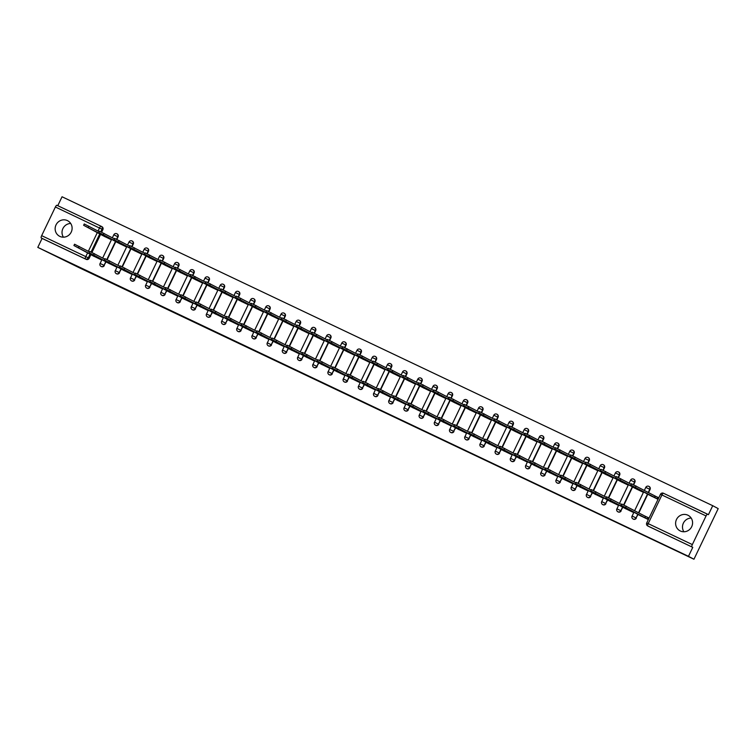 <?xml version="1.0" encoding="UTF-8"?>
<svg xmlns="http://www.w3.org/2000/svg" width="756" height="756" viewBox="0 0 756 756"><rect width="100%" height="100%" fill="white"/><g stroke="black" fill="none" stroke-linecap="round" stroke-linejoin="round"><path stroke-width="1.13" d="M387.044 413.683L398.781 419.259L387.044 413.683M59.847 236.392A8.76 8.411 -62 0 0 71.14 232.281A8.76 8.411 -62 0 0 67.407 220.601A8.76 8.411 -62 0 0 56.114 224.721A8.76 8.411 -62 0 0 59.847 236.392M680.315 530.986A8.76 8.411 -62 0 0 691.608 526.875A8.76 8.411 -62 0 0 687.875 515.195A8.76 8.411 -62 0 0 676.582 519.315A8.76 8.411 -62 0 0 680.315 530.986M116.849 239.416L118.078 236.845A2.249 2.155 -62 0 0 117.095 233.897M132.045 246.636L133.273 244.065A2.249 2.155 -62 0 0 132.3 241.117M147.25 253.846L148.478 251.285A2.249 2.155 -62 0 0 147.496 248.337M162.446 261.066L163.674 258.505A2.249 2.155 -62 0 0 162.701 255.547M177.651 268.285L178.879 265.715A2.249 2.155 -62 0 0 177.896 262.767M192.846 275.505L194.075 272.935A2.249 2.155 -62 0 0 193.101 269.986M208.042 282.716L209.28 280.155A2.249 2.155 -62 0 0 208.297 277.197M223.247 289.935L224.475 287.365A2.249 2.155 -62 0 0 223.492 284.417M238.442 297.155L239.671 294.585A2.249 2.155 -62 0 0 238.698 291.636M253.647 304.366L254.876 301.805A2.249 2.155 -62 0 0 253.893 298.847M268.843 311.585L270.072 309.015A2.249 2.155 -62 0 0 269.098 306.067M284.048 318.805L285.277 316.235A2.249 2.155 -62 0 0 284.294 313.286M299.244 326.016L300.472 323.455A2.249 2.155 -62 0 0 299.499 320.506M314.449 333.235L315.677 330.665A2.249 2.155 -62 0 0 314.694 327.717M329.644 340.455L330.873 337.885A2.249 2.155 -62 0 0 329.899 334.936M344.849 347.665L346.078 345.105A2.249 2.155 -62 0 0 345.095 342.156M360.045 354.885L361.274 352.315A2.249 2.155 -62 0 0 360.3 349.366M375.241 362.105L376.479 359.535A2.249 2.155 -62 0 0 375.496 356.586M390.446 369.315L391.674 366.755A2.249 2.155 -62 0 0 390.701 363.806M405.641 376.535L406.879 373.965A2.249 2.155 -62 0 0 405.896 371.016M420.846 383.755L422.075 381.185A2.249 2.155 -62 0 0 421.092 378.236M436.042 390.965L437.27 388.404A2.249 2.155 -62 0 0 436.297 385.456M451.247 398.185L452.475 395.615A2.249 2.155 -62 0 0 451.493 392.666M466.443 405.405L467.671 402.835A2.249 2.155 -62 0 0 466.698 399.886M481.648 412.615L482.876 410.054A2.249 2.155 -62 0 0 481.893 407.106M496.843 419.835L498.072 417.274A2.249 2.155 -62 0 0 497.098 414.316M512.048 427.055L513.277 424.485A2.249 2.155 -62 0 0 512.294 421.536M527.244 434.275L528.472 431.704A2.249 2.155 -62 0 0 527.499 428.756M542.449 441.485L543.677 438.924A2.249 2.155 -62 0 0 542.695 435.966M557.644 448.705L558.873 446.135A2.249 2.155 -62 0 0 557.9 443.186M572.84 455.925L574.078 453.354A2.249 2.155 -62 0 0 573.095 450.406M588.045 463.135L589.274 460.574A2.249 2.155 -62 0 0 588.3 457.616M603.241 470.355L604.479 467.784A2.249 2.155 -62 0 0 603.496 464.836M618.446 477.575L619.674 475.004A2.249 2.155 -62 0 0 618.692 472.056M633.641 484.785L634.87 482.224A2.249 2.155 -62 0 0 633.897 479.276M648.553 492.619L650.075 489.434A2.249 2.155 -62 0 0 649.092 486.486M341.788 392.09L355.698 398.799L341.788 392.09M706.057 515.942L692.335 544.585L648.194 523.634L661.925 494.982L660.451 494.301A2.249 2.249 0 0 1 663.437 493.243A2.249 0.624 -64.6 0 1 663.447 493.252L707.578 514.203A2.249 0.624 115.4 0 0 706.057 515.942L661.925 494.982A2.249 0.624 -64.6 0 1 663.437 493.243L708.438 514.666L712.728 505.698L718.2 508.618L693.951 559.232L78.444 267.35L37.8 247.382L688.47 556.322L692.77 547.363L647.779 525.949A2.249 2.155 118 0 1 647.694 525.911L648.544 526.365A2.249 2.155 118 0 1 648.459 526.318M693.951 559.232L688.47 556.322M372.207 406.633L385.447 412.918L372.321 406.388M369.845 405.528L352.438 396.966L369.873 405.481M101.209 226.318L101.899 226.687A2.249 2.155 118 0 1 102.873 229.635L101.644 232.196M100.624 234.332L91.948 252.447M90.918 254.583L89.151 258.278L88.301 257.824A2.249 2.155 118 0 1 85.381 258.93L41.24 237.97A2.249 0.624 -64.6 0 1 41.656 235.655L55.386 207.002A2.249 0.624 -64.6 0 1 56.898 205.273A2.249 0.624 -64.6 0 1 56.908 205.273L101.03 226.224A2.249 0.624 -64.6 0 1 101.049 226.233A2.249 2.155 118 0 1 102.022 229.181L100.775 231.79M712.728 505.698L62.049 196.768L57.777 205.689M37.8 247.382L42.09 238.423L41.24 237.97M692.335 544.585A2.249 0.624 115.4 0 0 691.91 546.909M649.017 494.897L657.729 499.168L658.457 497.646L654.11 495.577M639.311 515.148L648.034 519.41L648.761 517.888L644.405 515.828M624.116 507.928L632.829 512.19L633.065 511.699M633.812 487.677L642.534 491.948L642.77 491.457M608.911 500.708L617.633 504.98L617.869 504.479M618.616 480.466L627.329 484.728L627.574 484.237M593.715 493.488L602.428 497.76L602.674 497.268M603.411 473.247L612.133 477.508L612.369 477.017M578.51 486.278L587.232 490.54L587.469 490.049M588.215 466.027L596.938 470.298L597.174 469.807M563.314 479.058L572.037 483.33L572.273 482.829M573.01 458.816L581.733 463.078L581.969 462.587M548.109 471.839L556.832 476.11L557.068 475.618M557.815 451.597L566.537 455.859L566.773 455.367M532.914 464.628L541.636 468.89L541.872 468.399M542.61 444.377L551.332 448.648L551.568 448.147M517.709 457.408L526.431 461.68L526.667 461.179M527.414 437.166L536.136 441.428L536.373 440.937M502.513 450.189L511.236 454.46L511.472 453.969M512.218 429.947L520.931 434.209L521.168 433.717M487.318 442.978L496.03 447.24L496.267 446.749M497.013 422.727L505.736 426.998L505.972 426.497M472.113 435.758L480.835 440.03L481.071 439.529M481.818 415.507L490.531 419.778L490.767 419.287M456.917 428.539L465.63 432.81L465.866 432.319M466.613 408.297L475.335 412.559L475.571 412.067M441.712 421.328L450.434 425.59L450.67 425.099M451.417 401.077L460.13 405.348L460.366 404.847M426.516 414.108L435.229 418.37L435.465 417.879M436.212 393.857L444.934 398.128L445.171 397.637M411.311 406.889L420.034 411.16L420.27 410.669M421.016 386.647L429.739 390.909L429.975 390.417M396.116 399.678L404.838 403.94L405.074 403.449M405.811 379.427L414.534 383.698L414.77 383.197M380.911 392.459L389.633 396.72L389.869 396.229M390.616 372.207L399.338 376.479L399.574 375.987M365.715 385.239L374.437 389.51L374.674 389.019M375.411 364.997L384.133 369.259L384.369 368.767M350.51 378.028L359.232 382.29L359.469 381.799M360.215 357.777L368.937 362.048L369.174 361.548M335.314 370.809L344.037 375.07L344.273 374.579M345.01 350.557L353.732 354.829L353.969 354.337M320.119 363.589L328.832 367.86L329.068 367.359M329.814 343.347L338.537 347.609L338.773 347.117M304.914 356.369L313.636 360.64L313.872 360.149M314.619 336.127L323.332 340.389L323.568 339.898M289.718 349.159L298.431 353.421L298.667 352.929M299.414 328.907L308.136 333.179L308.372 332.687M274.513 341.939L283.235 346.21L283.472 345.709M284.218 321.697L292.931 325.959L293.167 325.467M259.317 334.719L268.03 338.99L268.267 338.499M269.013 314.477L277.735 318.739L277.972 318.248M244.112 327.509L252.835 331.771L253.071 331.279M253.818 307.257L262.53 311.529L262.767 311.037M228.917 320.289L237.63 324.56L237.866 324.059M238.612 300.047L247.335 304.309L247.571 303.817M213.712 313.069L222.434 317.34L222.67 316.849M223.417 292.827L232.139 297.089L232.375 296.598M198.516 305.859L207.238 310.121L207.475 309.629M208.212 285.607L216.934 289.879L217.17 289.378M183.311 298.639L192.033 302.91L192.27 302.409M193.016 278.397L201.739 282.659L201.975 282.168M168.115 291.419L176.838 295.69L177.074 295.199M177.811 271.177L186.534 275.439L186.77 274.948M152.91 284.209L161.633 288.471L161.869 287.979M162.616 263.957L171.338 268.229L171.574 267.728M137.715 276.989L146.437 281.26L146.673 280.76M147.42 256.738L156.133 261.009L156.369 260.518M122.519 269.769L131.232 274.041L131.468 273.549M132.215 249.527L140.937 253.789L141.174 253.298M107.314 262.559L116.037 266.821L116.273 266.329M117.019 242.307L125.732 246.579L125.969 246.078M92.119 255.339L100.831 259.601L101.068 259.11M101.814 235.088L110.537 239.359L110.773 238.868M115.819 241.551L107.144 259.667M106.123 261.803L104.044 265.337A2.249 2.155 118 0 1 101.039 266.395L101.342 266.556A2.249 2.155 -62 0 0 104.347 265.498M131.024 248.771L122.349 266.877M121.319 269.013L119.25 272.557A2.249 2.155 118 0 1 116.244 273.615L116.547 273.776A2.249 2.155 -62 0 0 119.552 272.718M146.22 255.991L137.545 274.097M136.524 276.233L134.445 279.767A2.249 2.155 118 0 1 131.44 280.826L131.742 280.986A2.249 2.155 -62 0 0 134.748 279.937M161.425 263.201L152.75 281.317M151.72 283.453L149.65 286.987A2.249 2.155 118 0 1 146.645 288.045L146.947 288.206A2.249 2.155 -62 0 0 149.953 287.148M176.62 270.421L167.945 288.527M166.925 290.663L164.846 294.207A2.249 2.155 118 0 1 161.841 295.265L162.143 295.426A2.249 2.155 -62 0 0 165.148 294.368M191.826 277.641L183.141 295.747M182.12 297.883L180.051 301.427A2.249 2.155 118 0 1 177.046 302.476L177.348 302.636A2.249 2.155 -62 0 0 180.353 301.587M207.021 284.851L198.346 302.967M197.325 305.103L195.246 308.637A2.249 2.155 118 0 1 192.241 309.695L192.544 309.856A2.249 2.155 -62 0 0 195.549 308.798M222.226 292.071L213.542 310.177M212.521 312.313L210.442 315.857A2.249 2.155 118 0 1 207.446 316.915L207.749 317.076A2.249 2.155 -62 0 0 210.744 316.017M237.422 299.291L228.747 317.397M227.726 319.533L225.647 323.077A2.249 2.155 118 0 1 222.642 324.126L222.944 324.286A2.249 2.155 -62 0 0 225.949 323.237M252.627 306.501L243.942 324.617M242.922 326.753L240.843 330.287A2.249 2.155 118 0 1 237.847 331.345L238.149 331.506A2.249 2.155 -62 0 0 241.145 330.448M267.822 313.721L259.147 331.827M258.117 333.972L256.048 337.507A2.249 2.155 118 0 1 253.043 338.565L253.345 338.726A2.249 2.155 -62 0 0 256.35 337.667M283.018 320.941L274.343 339.047M273.322 341.183L271.243 344.727A2.249 2.155 118 0 1 268.238 345.775L268.541 345.936A2.249 2.155 -62 0 0 271.546 344.887M298.223 328.151L289.548 346.267M288.518 348.403L286.448 351.937A2.249 2.155 118 0 1 283.443 352.995L283.746 353.156A2.249 2.155 -62 0 0 286.751 352.098M313.419 335.371L304.744 353.477M303.723 355.622L301.644 359.157A2.249 2.155 118 0 1 298.639 360.215L298.941 360.376A2.249 2.155 -62 0 0 301.946 359.317M328.624 342.591L319.949 360.697M318.919 362.833L316.849 366.376A2.249 2.155 118 0 1 313.844 367.425L314.146 367.596A2.249 2.155 -62 0 0 317.151 366.537M343.819 349.801L335.144 367.917M334.124 370.053L332.045 373.587A2.249 2.155 118 0 1 329.04 374.645L329.342 374.806A2.249 2.155 -62 0 0 332.347 373.748M359.024 357.021L350.349 375.137M349.319 377.272L347.25 380.807A2.249 2.155 118 0 1 344.245 381.865L344.547 382.026A2.249 2.155 -62 0 0 347.552 380.967M374.22 364.241L365.545 382.347M364.524 384.483L362.445 388.026A2.249 2.155 118 0 1 359.44 389.085L359.743 389.245A2.249 2.155 -62 0 0 362.748 388.187M389.425 371.451L380.74 389.567M379.72 391.702L377.65 395.237A2.249 2.155 118 0 1 374.645 396.295L374.948 396.456A2.249 2.155 -62 0 0 377.953 395.397M404.621 378.671L395.946 396.787M394.925 398.922L392.846 402.457A2.249 2.155 118 0 1 389.841 403.515L390.143 403.676A2.249 2.155 -62 0 0 393.148 402.617M419.826 385.891L411.141 403.997M410.121 406.133L408.042 409.676A2.249 2.155 118 0 1 405.046 410.735L405.348 410.895A2.249 2.155 -62 0 0 408.344 409.837M435.021 393.101L426.346 411.217M425.316 413.352L423.247 416.887A2.249 2.155 118 0 1 420.241 417.945L420.544 418.106A2.249 2.155 -62 0 0 423.549 417.047M450.217 400.321L441.542 418.437M440.521 420.572L438.442 424.107A2.249 2.155 118 0 1 435.447 425.165L435.749 425.326A2.249 2.155 -62 0 0 438.745 424.267M465.422 407.541L456.747 425.647M455.717 427.783L453.647 431.326A2.249 2.155 118 0 1 450.642 432.385L450.945 432.545A2.249 2.155 -62 0 0 453.95 431.487M480.618 414.76L471.942 432.867M470.922 435.002L468.843 438.537A2.249 2.155 118 0 1 465.838 439.595L466.14 439.756A2.249 2.155 -62 0 0 469.145 438.707M495.823 421.971L487.147 440.086M486.117 442.222L484.048 445.756A2.249 2.155 118 0 1 481.043 446.815L481.345 446.976A2.249 2.155 -62 0 0 484.35 445.917M511.018 429.191L502.343 447.297M501.322 449.433L499.243 452.976A2.249 2.155 118 0 1 496.238 454.035L496.541 454.195A2.249 2.155 -62 0 0 499.546 453.137M526.223 436.41L517.548 454.517M516.518 456.652L514.449 460.196A2.249 2.155 118 0 1 511.443 461.245L511.746 461.406A2.249 2.155 -62 0 0 514.751 460.357M541.419 443.621L532.744 461.736M531.723 463.872L529.644 467.406A2.249 2.155 118 0 1 526.639 468.465L526.941 468.625A2.249 2.155 -62 0 0 529.947 467.567M556.624 450.841L547.939 468.947M546.919 471.082L544.849 474.626A2.249 2.155 118 0 1 541.844 475.685L542.147 475.845A2.249 2.155 -62 0 0 545.152 474.787M571.819 458.06L563.144 476.167M562.124 478.302L560.045 481.846A2.249 2.155 118 0 1 557.04 482.895L557.342 483.056A2.249 2.155 -62 0 0 560.347 482.007M587.025 465.271L578.34 483.386M577.319 485.522L575.25 489.056A2.249 2.155 118 0 1 572.245 490.115L572.547 490.275A2.249 2.155 -62 0 0 575.552 489.217M602.22 472.491L593.545 490.597M592.524 492.742L590.445 496.276A2.249 2.155 118 0 1 587.44 497.335L587.743 497.495A2.249 2.155 -62 0 0 590.748 496.437M617.425 479.71L608.741 497.817M607.72 499.952L605.641 503.496A2.249 2.155 118 0 1 602.645 504.545L602.948 504.715A2.249 2.155 -62 0 0 605.943 503.657M632.621 486.921L623.946 505.036M622.916 507.172L620.846 510.706A2.249 2.155 118 0 1 617.841 511.765L618.143 511.925A2.249 2.155 -62 0 0 621.148 510.867M647.816 494.14L638.848 512.87M638.121 514.392L636.042 517.926A2.249 2.155 118 0 1 633.046 518.985L633.348 519.145A2.249 2.155 -62 0 0 636.344 518.087M683.887 531.77A8.76 8.411 118 0 1 691.182 518.068M63.419 237.186A8.76 8.411 118 0 1 70.714 223.483M42.09 238.423L86.231 259.384A2.249 2.155 -62 0 0 89.151 258.278M692.77 547.363L648.629 526.403A2.249 2.155 118 0 1 648.544 526.365M383.292 411.888L374.948 407.692L383.292 411.888M363.239 402.324L368.455 404.81L363.239 402.324M657.777 499.064L630.825 485.087L652.107 496.494M631.543 483.821L657.786 497.42L657.153 498.733M658.41 497.75L657.786 497.42M655.14 496.125L654.507 497.448M648.081 519.315L644.811 517.69L645.444 516.376L648.714 517.992M621.838 504.072L645.444 516.376M644.811 517.69L621.12 505.339L641.523 516.32M642.581 491.844L615.62 477.877L637.289 489.453M616.338 476.611L631.213 484.265M639.548 489.737L639.311 490.228M627.385 484.634L600.425 470.657L622.093 482.243M601.143 469.391L616.017 477.055M624.343 482.517L624.106 483.008M632.876 512.095L629.606 510.47L629.842 509.988M606.643 496.853L621.517 504.517M629.606 510.47L605.925 498.119L626.327 509.1M617.68 504.876L614.411 503.26L614.647 502.768M591.438 489.642L606.312 497.297M614.411 503.26L590.72 490.899L611.122 501.889M612.18 477.414L585.22 463.437L606.51 474.844M585.938 462.171L600.822 469.835M609.147 475.307L608.911 475.798M596.985 470.194L570.024 456.218L591.305 467.624M570.742 454.961L585.616 462.615M593.942 468.087L593.715 468.578M581.78 462.984L554.828 449.007L576.488 460.593M555.547 447.741L570.421 455.405M578.746 460.867L578.51 461.358M602.485 497.665L599.206 496.04L599.442 495.549M576.242 482.422L591.116 490.077M599.206 496.04L575.524 483.689L595.926 494.67M587.28 490.446L584.01 488.82L584.246 488.329M561.037 475.203L575.921 482.867M584.01 488.82L560.319 476.469L580.721 487.45M572.084 483.226L568.814 481.61L569.041 481.118M545.841 467.992L560.716 475.647M568.814 481.61L545.123 469.249L565.526 480.24M556.879 476.006L553.609 474.39L553.846 473.899M530.646 460.773L545.52 468.427M553.609 474.39L529.928 462.039L550.321 473.02M541.683 468.796L538.414 467.17L538.641 466.679M515.441 453.553L530.315 461.217M538.414 467.17L514.723 454.819L535.125 465.8M526.478 461.576L523.209 459.96L523.445 459.468M500.245 446.333L515.12 453.997M523.209 459.96L499.527 447.599L519.92 458.59M511.283 454.356L508.013 452.74L508.249 452.249M485.04 439.123L499.914 446.777M508.013 452.74L484.322 440.389L504.724 451.37M496.078 447.146L492.808 445.52L493.044 445.029M469.845 431.903L484.719 439.567M492.808 445.52L469.126 433.169L489.529 444.15M480.882 439.926L477.612 438.31L477.849 437.818M454.639 424.683L469.514 432.347M477.612 438.31L453.921 425.949L474.324 436.94M465.677 432.706L462.407 431.09L462.644 430.599M439.444 417.473L454.318 425.127M462.407 431.09L438.726 418.739L459.128 429.72M450.481 425.496L447.212 423.87L447.448 423.379M424.239 410.253L439.113 417.917M447.212 423.87L423.521 411.519L443.923 422.5M435.276 418.276L432.007 416.66L432.243 416.169M409.043 403.033L423.918 410.697M432.007 416.66L408.325 404.299L428.728 415.28M420.081 411.056L416.811 409.44L417.047 408.949M393.838 395.823L408.722 403.477M416.811 409.44L393.12 397.089L413.523 408.07M404.885 403.846L401.606 402.22L401.842 401.729M378.643 388.603L393.517 396.267M401.606 402.22L377.924 389.869L398.327 400.85M389.68 396.626L386.41 395.01L386.647 394.519M363.438 381.383L378.321 389.047M386.41 395.01L362.719 382.649L383.122 393.63M374.485 389.406L371.215 387.79L371.442 387.299M348.242 374.173L363.116 381.827M371.215 387.79L347.524 375.43L367.926 386.42M359.28 382.196L356.01 380.57L356.246 380.079M333.046 366.953L347.921 374.617M356.01 380.57L332.328 368.219L352.721 379.2M344.084 374.976L340.814 373.351L341.05 372.869M317.841 359.733L332.716 367.397M340.814 373.351L317.123 360.999L337.526 371.98M328.879 367.756L325.609 366.14L325.845 365.649M302.646 352.523L317.52 360.177M325.609 366.14L301.928 353.78L322.321 364.77M566.584 455.764L539.623 441.787L561.292 453.373M540.342 440.521L555.216 448.185M563.541 453.657L563.314 454.139M551.379 448.544L524.428 434.568L545.709 445.974M525.146 433.311L540.02 440.965M548.346 446.437L548.109 446.928M536.184 441.334L509.223 427.357L530.892 438.943M509.941 426.091L524.815 433.755M533.15 439.217L532.914 439.709M520.978 434.114L494.027 420.138L515.696 431.723M494.745 418.871L509.62 426.535M517.945 432.007L517.709 432.489M505.783 426.894L478.822 412.918L500.491 424.503M479.54 411.661L494.415 419.315M502.749 424.787L502.513 425.278M490.578 419.684L463.626 405.707L484.908 417.104M464.345 404.441L479.219 412.096M487.544 417.567L487.308 418.059M475.382 412.464L448.421 398.488L470.09 410.073M449.14 397.221L464.014 404.885M472.349 410.347L472.113 410.839M460.177 405.244L433.226 391.268L454.895 402.853M433.944 390.011L448.818 397.665M457.144 403.137L456.907 403.628M444.982 398.025L418.021 384.057L439.69 395.643M418.739 382.791L433.623 390.446M441.948 395.917L441.712 396.409M429.786 390.814L402.825 376.838L424.107 388.244M403.543 375.571L418.418 383.235M426.743 388.697L426.507 389.189M414.581 383.594L387.62 369.618L409.289 381.204M388.338 368.361L403.222 376.015M411.547 381.487L411.311 381.978M399.385 376.375L372.425 362.407L393.706 373.804M373.143 361.141L388.017 368.796M396.342 374.267L396.116 374.759M384.18 369.164L357.229 355.188L378.51 366.594M357.947 353.921L372.821 361.585M381.147 367.047L380.911 367.539M368.985 361.944L342.024 347.968L363.305 359.374M342.742 346.702L357.616 354.366M365.951 359.837L365.715 360.329M353.78 354.725L326.828 340.758L348.11 352.154M327.546 339.491L342.421 347.146M350.746 352.617L350.51 353.109M338.584 347.514L311.623 333.538L333.292 345.123M312.341 332.271L327.216 339.935M335.551 345.397L335.314 345.889M323.379 340.295L296.428 326.318L317.709 337.724M297.146 325.052L312.02 332.716M320.346 338.187L320.109 338.679M308.183 333.075L281.223 319.108L302.513 330.504M281.941 317.841L296.815 325.496M305.15 330.967L304.914 331.459M292.978 325.864L266.027 311.888L287.696 323.474M266.745 310.621L281.619 318.285M289.945 323.748L289.709 324.239M277.783 318.645L250.822 304.668L272.491 316.254M251.54 303.402L266.414 311.066M274.749 316.537L274.513 317.029M313.683 360.546L310.414 358.92L310.65 358.429M287.441 345.303L302.315 352.957M310.414 358.92L286.722 346.569L307.125 357.55M298.478 353.326L295.209 351.701L295.445 351.209M272.245 338.083L287.119 345.747M295.209 351.701L271.527 339.349L291.929 350.33M283.283 346.106L280.013 344.49L280.249 343.999M257.04 330.873L271.914 338.527M280.013 344.49L256.322 332.13L276.724 343.12M268.078 338.886L264.808 337.27L265.044 336.779M241.844 323.653L256.719 331.308M264.808 337.27L241.126 324.919L261.529 335.9M262.578 311.425L235.626 297.448L256.908 308.854M236.344 296.191L251.219 303.846M259.544 309.317L259.308 309.809M252.882 331.676L249.612 330.051L249.849 329.559M226.639 316.433L241.514 324.097M249.612 330.051L225.921 317.7L246.324 328.68M247.382 304.214L220.421 290.238L242.09 301.824M221.139 288.972L236.023 296.635M244.349 302.098L244.112 302.589M237.677 324.456L234.407 322.84L234.643 322.349M211.444 309.223L226.318 316.877M234.407 322.84L210.726 310.48L231.128 321.47M232.186 296.995L205.226 283.018L226.894 294.604M205.944 281.752L220.818 289.416M229.144 294.887L228.907 295.369M222.481 317.236L219.212 315.621L219.448 315.129M196.239 302.003L211.122 309.658M219.212 315.621L195.52 303.269L215.923 314.25M216.981 289.775L190.03 275.798L211.689 287.384M190.739 274.541L205.623 282.196M213.948 287.667L213.712 288.159M207.286 310.026L204.016 308.401L204.243 307.909M181.043 294.783L195.917 302.447M204.016 308.401L180.325 296.05L200.727 307.03M201.786 282.564L174.825 268.588L196.106 279.985M175.543 267.322L190.417 274.986M198.743 280.448L198.516 280.939M192.081 302.806L188.811 301.19L189.047 300.699M165.847 287.563L180.722 295.227M188.811 301.19L165.129 288.83L185.522 299.82M186.581 275.345L159.629 261.368L181.289 272.954M160.348 260.102L175.222 267.766M183.547 273.237L183.311 273.719M176.885 295.587L173.615 293.971L173.842 293.479M150.642 280.353L165.517 288.008M173.615 293.971L149.924 281.619L170.327 292.6M171.385 268.125L144.424 254.148L166.093 265.734M145.143 252.891L160.017 260.546M168.352 266.017L168.115 266.509M161.68 288.376L158.41 286.751L158.647 286.259M135.447 273.133L150.321 280.797M158.41 286.751L134.729 274.4L155.122 285.381M156.18 260.915L129.229 246.938L150.51 258.335M129.947 245.672L144.821 253.326M153.147 258.798L152.91 259.289M146.484 281.156L143.215 279.54L143.451 279.049M120.242 265.914L135.116 273.577M143.215 279.54L119.524 267.18L139.926 278.161M140.985 253.695L114.024 239.718L135.305 251.124M114.742 238.452L129.616 246.116M137.951 251.578L137.715 252.069M131.279 273.937L128.01 272.321L128.246 271.829M105.046 258.703L119.921 266.358M128.01 272.321L104.328 259.969L124.721 270.95M125.779 246.475L98.828 232.498L120.497 244.084M99.546 231.241L114.421 238.896M122.746 244.368L122.51 244.859M116.084 266.726L112.814 265.101L113.05 264.609M89.841 251.483L104.715 259.147M112.814 265.101L89.123 252.75L109.525 263.731M110.584 239.255L83.623 225.288L105.292 236.874M84.341 224.022L99.216 231.676M107.55 237.148L107.314 237.639M100.879 259.506L97.609 257.89L97.845 257.399M74.646 244.264L89.52 251.928M97.609 257.89L73.927 245.53L94.33 256.511M116.793 233.736A2.249 2.155 118 0 1 117.775 236.685L116.537 239.265M118.078 236.845L113.872 234.842M131.998 240.956A2.249 2.155 118 0 1 132.971 243.905L131.733 246.484M133.273 244.065L129.078 242.052M147.193 248.176A2.249 2.155 118 0 1 148.176 251.124L146.938 253.704M148.478 251.285L144.273 249.272M162.398 255.386A2.249 2.155 118 0 1 163.372 258.335L162.134 260.924M163.674 258.505L159.478 256.492M177.594 262.606A2.249 2.155 118 0 1 178.577 265.554L177.339 268.134M178.879 265.715L174.674 263.702M192.799 269.826A2.249 2.155 118 0 1 193.772 272.774L192.534 275.354M194.075 272.935L189.879 270.922M207.994 277.036A2.249 2.155 118 0 1 208.977 279.994L207.739 282.574M209.28 280.155L205.074 278.142M223.19 284.256A2.249 2.155 118 0 1 224.173 287.204L222.935 289.784M224.475 287.365L220.279 285.352M238.395 291.476A2.249 2.155 118 0 1 239.369 294.424L238.14 297.004M239.671 294.585L235.475 292.572M253.591 298.686A2.249 2.155 118 0 1 254.574 301.644L253.336 304.224M254.876 301.805L250.68 299.792M268.796 305.906A2.249 2.155 118 0 1 269.769 308.854L268.541 311.434M270.072 309.015L265.876 307.002M283.991 313.126A2.249 2.155 118 0 1 284.974 316.074L283.736 318.654M285.277 316.235L281.071 314.222M299.196 320.336A2.249 2.155 118 0 1 300.17 323.294L298.932 325.874M300.472 323.455L296.276 321.442M314.392 327.556A2.249 2.155 118 0 1 315.375 330.504L314.137 333.084M315.677 330.665L311.472 328.652M329.597 334.776A2.249 2.155 118 0 1 330.57 337.724L329.332 340.304M330.873 337.885L326.677 335.872M344.793 341.995A2.249 2.155 118 0 1 345.775 344.944L344.538 347.524M346.078 345.105L341.873 343.092M359.998 349.206A2.249 2.155 118 0 1 360.971 352.154L359.733 354.734M361.274 352.315L357.078 350.311M375.193 356.426A2.249 2.155 118 0 1 376.176 359.374L374.938 361.954M376.479 359.535L372.273 357.522M390.398 363.645A2.249 2.155 118 0 1 391.372 366.594L390.134 369.174M391.674 366.755L387.478 364.742M405.594 370.856A2.249 2.155 118 0 1 406.577 373.804L405.339 376.384M406.879 373.965L402.674 371.961M420.79 378.076A2.249 2.155 118 0 1 421.772 381.024L420.534 383.604M422.075 381.185L417.879 379.172M435.995 385.295A2.249 2.155 118 0 1 436.968 388.244L435.74 390.824M437.27 388.404L433.075 386.392M451.19 392.506A2.249 2.155 118 0 1 452.173 395.454L450.935 398.043M452.475 395.615L448.27 393.611M466.395 399.726A2.249 2.155 118 0 1 467.369 402.674L466.14 405.254M467.671 402.835L463.475 400.822M481.591 406.945A2.249 2.155 118 0 1 482.574 409.894L481.336 412.474M482.876 410.054L478.671 408.042M496.796 414.156A2.249 2.155 118 0 1 497.769 417.114L496.531 419.693M498.072 417.274L493.876 415.261M511.992 421.375A2.249 2.155 118 0 1 512.974 424.324L511.736 426.904M513.277 424.485L509.072 422.472M527.197 428.595A2.249 2.155 118 0 1 528.17 431.544L526.932 434.124M528.472 431.704L524.277 429.691M542.392 435.806A2.249 2.155 118 0 1 543.375 438.763L542.137 441.343M543.677 438.924L539.472 436.911M557.597 443.025A2.249 2.155 118 0 1 558.571 445.974L557.333 448.554M558.873 446.135L554.677 444.122M572.793 450.245A2.249 2.155 118 0 1 573.776 453.194L572.538 455.774M574.078 453.354L569.873 451.341M587.988 457.456A2.249 2.155 118 0 1 588.971 460.413L587.733 462.993M589.274 460.574L585.078 458.561M603.193 464.675A2.249 2.155 118 0 1 604.176 467.624L602.938 470.204M604.479 467.784L600.273 465.772M618.389 471.895A2.249 2.155 118 0 1 619.372 474.844L618.134 477.423M619.674 475.004L615.478 472.991M633.594 479.106A2.249 2.155 118 0 1 634.567 482.063L633.339 484.643M634.87 482.224L630.674 480.211M648.79 486.325A2.249 2.155 118 0 1 649.773 489.274L648.251 492.458M650.075 489.434L645.87 487.431M102.873 229.635L55.386 207.002M99.773 233.878L91.07 252.031M90.068 254.129L88.301 257.824L85.797 256.615L87.611 252.825M88.339 251.304L97.316 232.574M98.044 231.052L99.527 227.962A2.249 0.624 -64.6 0 1 101.039 226.224L56.898 205.273M41.656 235.655L85.797 256.615A2.249 0.624 115.4 0 0 85.381 258.93L86.231 259.384M115.517 241.391L106.832 259.516M105.821 261.642L104.044 265.337L100.076 263.447A2.249 2.249 0 0 0 101.039 266.395M130.722 248.611L122.037 266.736M121.017 268.852L119.25 272.557L115.271 270.657A2.249 2.249 0 0 0 116.244 273.615M145.917 255.821L137.233 273.946M136.222 276.072L134.445 279.767L130.476 277.877A2.249 2.249 0 0 0 131.44 280.826M161.123 263.041L152.438 281.166M151.417 283.292L149.65 286.987L145.672 285.097A2.249 2.249 0 0 0 146.645 288.045M176.318 270.261L167.634 288.386M166.622 290.502L164.846 294.207L160.877 292.307A2.249 2.249 0 0 0 161.841 295.265M191.523 277.48L182.839 295.596M181.818 297.722L180.051 301.427L176.072 299.527A2.249 2.249 0 0 0 177.046 302.476M206.719 284.691L198.034 302.816M197.023 304.942L195.246 308.637L191.277 306.747A2.249 2.249 0 0 0 192.241 309.695M221.924 291.91L213.239 310.036M212.219 312.152L210.442 315.857L206.473 313.957A2.249 2.249 0 0 0 207.446 316.915M237.119 299.13L228.435 317.246M227.414 319.372L225.647 323.077L221.669 321.177A2.249 2.249 0 0 0 222.642 324.126M252.315 306.341L243.64 324.466M242.619 326.592L240.843 330.287L236.874 328.397A2.249 2.249 0 0 0 237.847 331.345M267.52 313.56L258.835 331.686M257.815 333.802L256.048 337.507L252.069 335.607A2.249 2.249 0 0 0 253.043 338.565M282.716 320.78L274.041 338.905M273.02 341.022L271.243 344.727L267.274 342.827A2.249 2.249 0 0 0 268.238 345.775M297.921 327.991L289.236 346.116M288.216 348.242L286.448 351.937L282.47 350.047A2.249 2.249 0 0 0 283.443 352.995M313.116 335.21L304.432 353.335M303.421 355.462L301.644 359.157L297.675 357.257A2.249 2.249 0 0 0 298.639 360.215M328.321 342.43L319.637 360.555M318.616 362.672L316.849 366.376L312.871 364.477A2.249 2.249 0 0 0 313.844 367.425M343.517 349.641L334.832 367.766M333.821 369.892L332.045 373.587L328.076 371.697A2.249 2.249 0 0 0 329.04 374.645M358.722 356.86L350.037 374.985M349.017 377.112L347.25 380.807L343.271 378.907A2.249 2.249 0 0 0 344.245 381.865M373.918 364.08L365.233 382.205M364.222 384.322L362.445 388.026L358.476 386.127A2.249 2.249 0 0 0 359.44 389.085M389.123 371.29L380.438 389.416M379.417 391.542L377.65 395.237L373.672 393.347A2.249 2.249 0 0 0 374.645 396.295M404.318 378.51L395.634 396.635M394.623 398.762L392.846 402.457L388.877 400.567A2.249 2.249 0 0 0 389.841 403.515M419.523 385.73L410.839 403.855M409.818 405.972L408.042 409.676L404.073 407.777A2.249 2.249 0 0 0 405.046 410.735M434.719 392.94L426.034 411.066M425.014 413.192L423.247 416.887L419.268 414.997A2.249 2.249 0 0 0 420.241 417.945M449.914 400.16L441.239 418.285M440.219 420.412L438.442 424.107L434.473 422.217A2.249 2.249 0 0 0 435.447 425.165M465.12 407.38L456.435 425.505M455.414 427.622L453.647 431.326L449.669 429.427A2.249 2.249 0 0 0 450.642 432.385M480.315 414.6L471.631 432.715M470.619 434.842L468.843 438.537L464.874 436.647A2.249 2.249 0 0 0 465.838 439.595M495.52 421.81L486.836 439.935M485.815 442.062L484.048 445.756L480.069 443.866A2.249 2.249 0 0 0 481.043 446.815M510.716 429.03L502.031 447.155M501.02 449.272L499.243 452.976L495.274 451.077A2.249 2.249 0 0 0 496.238 454.035M525.921 436.25L517.236 454.365M516.216 456.492L514.449 460.196L510.47 458.297A2.249 2.249 0 0 0 511.443 461.245M541.116 443.46L532.432 461.585M531.421 463.711L529.644 467.406L525.675 465.516A2.249 2.249 0 0 0 526.639 468.465M556.322 450.68L547.637 468.805M546.616 470.922L544.849 474.626L540.871 472.727A2.249 2.249 0 0 0 541.844 475.685M571.517 457.9L562.833 476.015M561.821 478.142L560.045 481.846L556.076 479.947A2.249 2.249 0 0 0 557.04 482.895M586.722 465.11L578.038 483.235M577.017 485.361L575.25 489.056L571.271 487.166A2.249 2.249 0 0 0 572.245 490.115M601.918 472.33L593.233 490.455M592.222 492.572L590.445 496.276L586.467 494.377A2.249 2.249 0 0 0 587.44 497.335M617.123 479.55L608.438 497.675M607.418 499.792L605.641 503.496L601.672 501.597A2.249 2.249 0 0 0 602.645 504.545M632.318 486.76L623.634 504.885M622.613 507.011L620.846 510.706L616.868 508.816A2.249 2.249 0 0 0 617.841 511.765M647.514 493.98L638.546 512.71M637.818 514.231L636.042 517.926L632.073 516.027A2.249 2.249 0 0 0 633.046 518.985M632.148 516.074L633.925 512.152M616.943 508.864L618.729 504.942M601.748 501.644L603.524 497.722M586.552 494.424L588.329 490.502M571.347 487.204L573.124 483.292M556.151 479.994L557.928 476.072M540.946 472.774L542.732 468.852M525.751 465.554L527.527 461.642M510.546 458.344L512.332 454.422M495.35 451.124L497.127 447.202M480.145 443.904L481.931 439.992M464.949 436.694L466.726 432.772M449.744 429.474L451.53 425.552M434.549 422.254L436.325 418.342M419.344 415.044L421.13 411.122M404.148 407.824L405.925 403.902M388.953 400.604L390.729 396.692M373.748 393.394L375.524 389.472M358.552 386.174L360.329 382.252M343.347 378.954L345.133 375.033M328.151 371.744L329.928 367.822M312.946 364.524L314.732 360.603M297.751 357.305L299.527 353.383M282.546 350.085L284.332 346.172M267.35 342.874L269.127 338.953M252.145 335.655L253.931 331.733M236.949 328.435L238.726 324.522M221.754 321.224L223.53 317.303M206.549 314.005L208.325 310.083M191.353 306.785L193.13 302.873M176.148 299.574L177.934 295.653M160.952 292.355L162.729 288.433M145.747 285.135L147.533 281.223M130.552 277.925L132.328 274.003M115.347 270.705L117.133 266.783M100.151 263.485L101.928 259.573M648.629 526.403L647.779 525.949A2.249 0.624 115.4 0 1 648.194 523.634L646.72 522.954A2.249 2.249 0 0 0 647.694 525.911M655.291 496.201L654.658 497.514M636.023 485.957L635.39 487.27M644.953 517.756L645.586 516.442M647.457 518.975L648.081 517.662M625.694 507.512L626.327 506.199M639.689 489.812L639.453 490.294M620.827 478.737L620.194 480.051M624.484 482.593L624.258 483.084M605.622 471.517L604.989 472.84M629.757 510.546L629.984 510.064M610.489 500.302L611.122 498.979M614.552 503.326L614.789 502.844M595.293 493.082L595.926 491.769M609.289 475.382L609.053 475.864M590.427 464.307L589.793 465.62M594.093 468.162L593.857 468.644M575.221 457.087L574.598 458.401M578.888 460.943L578.661 461.434M560.026 449.867L559.393 451.181M599.357 496.106L599.584 495.624M580.088 485.862L580.721 484.549M584.152 488.896L584.388 488.414M564.893 478.652L565.526 477.329M568.956 481.676L569.192 481.194M549.697 471.432L550.321 470.119M553.761 474.456L553.987 473.974M534.492 464.212L535.125 462.899M538.555 467.246L538.792 466.754M519.296 457.002L519.92 455.679M523.36 460.026L523.587 459.544M504.091 449.782L504.724 448.469M508.155 452.806L508.391 452.324M488.896 442.562L489.519 441.249M492.959 445.596L493.186 445.104M473.691 435.352L474.324 434.029M477.754 438.376L477.99 437.894M458.495 428.132L459.128 426.819M462.559 431.156L462.785 430.674M443.29 420.912L443.923 419.599M447.354 423.946L447.59 423.454M428.094 413.702L428.728 412.379M432.158 416.726L432.385 416.244M412.889 406.482L413.523 405.169M416.953 409.506L417.189 409.024M397.694 399.262L398.327 397.949M401.757 402.296L401.984 401.805M382.498 392.043L383.122 390.729M386.552 395.076L386.788 394.594M367.293 384.832L367.926 383.519M371.357 387.856L371.593 387.374M352.098 377.613L352.721 376.299M356.161 380.637L356.388 380.155M336.892 370.393L337.526 369.079M340.956 373.426L341.192 372.944M321.697 363.182L322.321 361.859M325.76 366.206L325.987 365.724M306.492 355.963L307.125 354.649M563.692 453.732L563.456 454.214M544.821 442.657L544.197 443.97M548.487 446.512L548.261 446.994M529.625 435.437L528.992 436.751M533.292 439.293L533.056 439.775M514.42 428.217L513.797 429.531M518.087 432.082L517.86 432.564M499.225 420.998L498.591 422.32M502.891 424.863L502.655 425.344M484.029 413.787L483.396 415.101M487.686 417.643L487.459 418.125M468.824 406.567L468.191 407.881M472.491 410.432L472.254 410.914M453.628 399.348L452.995 400.671M457.285 403.213L457.059 403.695M438.423 392.137L437.79 393.451M442.09 395.993L441.854 396.475M423.228 384.917L422.595 386.231M426.885 388.773L426.658 389.264M408.023 377.698L407.389 379.021M411.689 381.563L411.453 382.045M392.827 370.487L392.194 371.801M396.494 374.343L396.257 374.825M377.622 363.267L376.998 364.581M381.289 367.123L381.062 367.614M362.426 356.048L361.793 357.371M366.093 359.913L365.857 360.395M347.221 348.837L346.598 350.151M350.888 352.693L350.661 353.175M332.026 341.618L331.393 342.931M335.692 345.473L335.456 345.964M316.821 334.398L316.197 335.721M320.487 338.263L320.26 338.745M301.625 327.187L300.992 328.501M305.292 331.043L305.055 331.525M286.43 319.968L285.796 321.281M290.087 323.823L289.86 324.315M271.224 312.748L270.591 314.061M274.891 316.613L274.655 317.095M256.029 305.537L255.396 306.851M310.555 358.987L310.792 358.505M291.296 348.743L291.92 347.429M295.36 351.776L295.587 351.294M276.091 341.532L276.724 340.209M280.155 344.556L280.391 344.075M260.896 334.313L261.529 332.999M264.959 337.337L265.186 336.855M245.691 327.093L246.324 325.779M259.686 309.393L259.459 309.875M240.824 298.318L240.191 299.631M249.754 330.126L249.99 329.635M230.495 319.882L231.128 318.56M244.49 302.173L244.254 302.655M225.628 291.098L224.995 292.411M234.558 322.906L234.785 322.425M215.29 312.663L215.923 311.349M229.285 294.963L229.059 295.445M210.423 283.887L209.799 285.201M219.353 315.687L219.59 315.205M200.094 305.443L200.727 304.129M214.09 287.743L213.853 288.225M195.228 276.668L194.594 277.981M204.158 308.476L204.394 307.985M184.899 298.233L185.522 296.91M198.894 280.523L198.658 281.005M180.022 269.448L179.399 270.761M188.962 301.257L189.189 300.775M169.694 291.013L170.327 289.699M183.689 273.313L183.462 273.795M164.827 262.228L164.194 263.551M173.757 294.037L173.993 293.555M154.498 283.793L155.122 282.479M168.494 266.093L168.257 266.575M149.622 255.018L148.998 256.331M158.562 286.826L158.788 286.335M139.293 276.583L139.926 275.26M153.288 258.873L153.062 259.355M134.426 247.798L133.793 249.111M143.356 279.607L143.593 279.125M124.097 269.363L124.721 268.049M138.093 251.663L137.857 252.145M119.221 240.578L118.597 241.901M128.161 272.387L128.388 271.905M108.892 262.143L109.525 260.829M122.888 244.443L122.661 244.925M104.026 233.368L103.392 234.681M112.956 265.176L113.192 264.685M93.697 254.933L94.33 253.61M107.692 237.223L107.456 237.705M88.83 226.148L88.197 227.461M97.76 257.957L97.987 257.475M78.492 247.713L79.125 246.399M117.18 233.944L116.878 233.784A2.249 2.249 0 0 0 113.797 234.795L112.361 237.8M132.385 241.164L132.083 240.994A2.249 2.249 0 0 0 129.002 242.014L127.556 245.02M147.581 248.374L147.278 248.214A2.249 2.249 0 0 0 144.198 249.225L142.761 252.23M162.786 255.594L162.483 255.434A2.249 2.249 0 0 0 159.403 256.445L157.957 259.45M177.981 262.814L177.679 262.653A2.249 2.249 0 0 0 174.598 263.664L173.162 266.67M193.186 270.024L192.884 269.864A2.249 2.249 0 0 0 189.803 270.875L188.357 273.88M208.382 277.244L208.08 277.083A2.249 2.249 0 0 0 204.999 278.095L203.562 281.1M223.578 284.464L223.275 284.303A2.249 2.249 0 0 0 220.204 285.314L218.758 288.32M238.783 291.674L238.48 291.514A2.249 2.249 0 0 0 235.399 292.525L233.963 295.539M253.978 298.894L253.676 298.733A2.249 2.249 0 0 0 250.595 299.745L249.159 302.75M269.183 306.114L268.881 305.953A2.249 2.249 0 0 0 265.8 306.964L264.354 309.969M284.379 313.324L284.076 313.164A2.249 2.249 0 0 0 280.996 314.175L279.559 317.189M299.584 320.544L299.281 320.383A2.249 2.249 0 0 0 296.201 321.394L294.755 324.4M314.779 327.764L314.477 327.603A2.249 2.249 0 0 0 311.396 328.614L309.96 331.619M329.985 334.974L329.682 334.813A2.249 2.249 0 0 0 326.601 335.825L325.156 338.839M345.18 342.194L344.878 342.033A2.249 2.249 0 0 0 341.797 343.044L340.361 346.05M360.385 349.414L360.083 349.253A2.249 2.249 0 0 0 357.002 350.264L355.556 353.269M375.581 356.624L375.278 356.463A2.249 2.249 0 0 0 372.198 357.475L370.761 360.489M390.786 363.844L390.474 363.683A2.249 2.249 0 0 0 387.403 364.694L385.957 367.7M405.981 371.064L405.679 370.903A2.249 2.249 0 0 0 402.598 371.914L401.162 374.919M421.177 378.274L420.875 378.113A2.249 2.249 0 0 0 417.803 379.134L416.358 382.139M436.382 385.494L436.08 385.333A2.249 2.249 0 0 0 432.999 386.344L431.563 389.349M451.578 392.714L451.275 392.553A2.249 2.249 0 0 0 448.195 393.564L446.758 396.569M466.783 399.933L466.48 399.763A2.249 2.249 0 0 0 463.4 400.784L461.954 403.789M481.978 407.144L481.676 406.983A2.249 2.249 0 0 0 478.595 407.994L477.159 410.999M497.183 414.364L496.881 414.203A2.249 2.249 0 0 0 493.8 415.214L492.354 418.219M512.379 421.583L512.077 421.423A2.249 2.249 0 0 0 508.996 422.434L507.56 425.439M527.584 428.794L527.282 428.633A2.249 2.249 0 0 0 524.201 429.644L522.755 432.659M542.78 436.014L542.477 435.853A2.249 2.249 0 0 0 539.397 436.864L537.96 439.869M557.985 443.233L557.682 443.073A2.249 2.249 0 0 0 554.602 444.084L553.156 447.089M573.18 450.444L572.878 450.283A2.249 2.249 0 0 0 569.797 451.294L568.361 454.309M588.376 457.663L588.073 457.503A2.249 2.249 0 0 0 585.002 458.514L583.556 461.519M603.581 464.883L603.279 464.723A2.249 2.249 0 0 0 600.198 465.734L598.761 468.739M618.777 472.094L618.474 471.933A2.249 2.249 0 0 0 615.393 472.944L613.957 475.959M633.982 479.313L633.679 479.153A2.249 2.249 0 0 0 630.598 480.164L629.153 483.169M649.177 486.533L648.875 486.373A2.249 2.249 0 0 0 645.794 487.384L644.358 490.389M634.653 510.631L643.63 491.91M619.457 503.42L628.425 484.69M604.261 496.201L613.229 477.48M589.056 488.981L598.024 470.26M573.861 481.77L582.829 463.041M558.656 474.551L567.633 455.83M543.46 467.331L552.428 448.61M528.255 460.12L537.232 441.391M513.059 452.901L522.027 434.171M497.854 445.681L506.832 426.96M482.659 438.471L491.627 419.741M467.454 431.251L476.431 412.521M452.258 424.031L461.226 405.31M437.053 416.821L446.031 398.091M421.857 409.601L430.825 390.871M406.662 402.381L415.63 383.661M391.457 395.171L400.425 376.441M376.261 387.951L385.229 369.221M361.056 380.731L370.034 362.011M345.861 373.521L354.829 354.791M330.655 366.301L339.633 347.571M315.46 359.081L324.428 340.361M300.255 351.861L309.232 333.141M285.059 344.651L294.027 325.921M269.854 337.431L278.832 318.711M254.659 330.211L263.627 311.491M239.454 323.001L248.431 304.271M224.258 315.781L233.226 297.061M209.062 308.561L218.03 289.841M193.857 301.351L202.825 282.621M178.662 294.131L187.63 275.401M163.457 286.911L172.434 268.191M148.261 279.701L157.229 260.971M133.056 272.481L142.034 253.751M117.86 265.261L126.828 246.541M102.655 258.051L111.633 239.321M101.984 226.724L101.134 226.271A2.249 2.249 0 0 0 101.039 226.224M660.451 494.301L646.72 522.954M631.458 483.774L630.825 485.087M621.12 505.339L621.753 504.016M616.253 476.554L615.62 477.877M601.058 469.344L600.425 470.657M605.925 498.119L606.558 496.805M590.72 490.899L591.353 489.586M585.853 462.124L585.22 463.437M570.657 454.904L570.024 456.218M555.452 447.694L554.828 449.007M575.524 483.689L576.157 482.366M560.319 476.469L560.952 475.155M545.123 469.249L545.756 467.936M529.928 462.039L530.551 460.716M514.723 454.819L515.356 453.505M499.527 447.599L500.151 446.286M484.322 440.389L484.955 439.066M469.126 433.169L469.75 431.856M453.921 425.949L454.554 424.636M438.726 418.739L439.359 417.416M423.521 411.519L424.154 410.206M408.325 404.299L408.958 402.986M393.12 397.089L393.753 395.766M377.924 389.869L378.558 388.556M362.719 382.649L363.352 381.336M347.524 375.43L348.157 374.116M332.328 368.219L332.952 366.906M317.123 360.999L317.756 359.686M301.928 353.78L302.551 352.466M540.256 440.474L539.623 441.787M525.051 433.254L524.428 434.568M509.856 426.044L509.223 427.357M494.651 418.824L494.027 420.138M479.455 411.604L478.822 412.918M464.26 404.384L463.626 405.707M449.055 397.174L448.421 398.488M433.859 389.954L433.226 391.268M418.654 382.734L418.021 384.057M403.458 375.524L402.825 376.838M388.253 368.304L387.62 369.618M373.058 361.084L372.425 362.407M357.853 353.874L357.229 355.188M342.657 346.654L342.024 347.968M327.452 339.435L326.828 340.758M312.256 332.224L311.623 333.538M297.051 325.004L296.428 326.318M281.856 317.785L281.223 319.108M266.66 310.574L266.027 311.888M251.455 303.354L250.822 304.668M286.722 346.569L287.356 345.246M271.527 339.349L272.151 338.036M256.322 332.13L256.955 330.816M241.126 324.919L241.759 323.596M236.259 296.135L235.626 297.448M225.921 317.7L226.554 316.386M221.054 288.924L220.421 290.238M210.726 310.48L211.359 309.166M205.859 281.704L205.226 283.018M195.52 303.269L196.154 301.946M190.654 274.485L190.03 275.798M180.325 296.05L180.958 294.736M175.458 267.265L174.825 268.588M165.129 288.83L165.753 287.516M160.253 260.055L159.629 261.368M149.924 281.619L150.557 280.296M145.058 252.835L144.424 254.148M134.729 274.4L135.352 273.086M129.852 245.615L129.229 246.938M119.524 267.18L120.157 265.866M114.657 238.405L114.024 239.718M104.328 259.969L104.952 258.647M99.452 231.185L98.828 232.498M89.123 252.75L89.756 251.436M84.256 223.965L83.623 225.288M73.927 245.53L74.551 244.216"/></g></svg>
